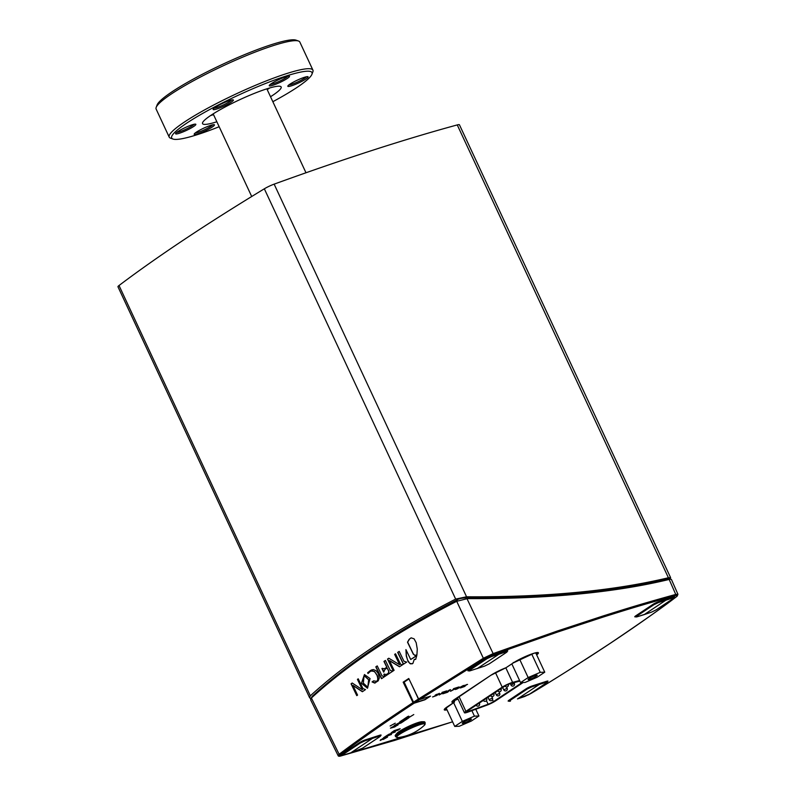 <?xml version="1.0" encoding="UTF-8"?>
<svg xmlns="http://www.w3.org/2000/svg" width="796" height="796" viewBox="0 0 796 796"><rect width="100%" height="100%" fill="white"/><g stroke="black" fill="none" stroke-linecap="round" stroke-linejoin="round"><path stroke-width="1.19" d="M522.096 682.56L493.43 701.634A4.667 0.637 -25 0 1 488.097 704.251L469.192 711.156A4.667 0.637 -25 0 1 466.983 711.594A4.667 0.637 -25 0 1 467.889 710.689L504.216 686.51A4.667 0.637 -25 0 1 510.704 683.525L519.848 681.077M519.579 680.51L512.604 682.381A7.463 1.025 155 0 0 502.226 687.157L465.899 711.335A7.463 1.025 155 0 0 464.446 712.778A7.463 1.025 155 0 0 467.978 712.082L486.893 705.176A7.463 1.025 155 0 0 495.42 700.997L523.171 682.52M269.764 87.948A43.372 5.96 -25 0 1 267.207 89.62M213.527 114.644A43.372 5.96 -25 0 1 210.612 115.539M298.51 41.024L296.062 40.168A77.421 10.637 155 0 0 293.694 39.8A77.421 10.637 155 0 0 218.233 66.376A77.421 10.637 155 0 0 157.101 104.963L156.185 107.39A79.282 10.895 -25 0 1 218.791 67.869A79.282 10.895 -25 0 1 296.072 40.656A79.282 10.895 -25 0 1 298.51 41.024A79.282 10.895 -25 0 1 299.843 42.069L312.918 70.118A79.282 10.895 155 0 0 309.156 68.705A79.282 10.895 155 0 0 226.93 98.306A79.282 10.895 155 0 0 169.21 137.131A79.282 10.895 155 0 0 170.543 138.176L172.991 139.041A77.421 10.637 -25 0 1 223.278 102.465A77.421 10.637 -25 0 1 308.331 71.202A77.421 10.637 -25 0 1 311.952 74.237A77.421 10.637 -25 0 1 272.839 101.699M306.39 76.764A10.03 1.383 -25 0 1 298.062 81.759A10.03 1.383 -25 0 1 288.898 84.923M307.952 77.331A11.194 1.542 155 0 0 307.923 76.675A11.194 1.542 155 0 0 297.326 80.157A11.194 1.542 155 0 0 287.834 86.048A11.194 1.542 155 0 0 296.619 83.849A11.194 1.542 155 0 0 307.952 77.331M219.159 126.733A77.421 10.637 -25 0 1 172.991 139.041M286.043 76.695A11.194 1.542 155 0 0 275.515 81.212A11.194 1.542 155 0 0 269.237 85.51A11.194 1.542 155 0 0 280.023 82.406A11.194 1.542 155 0 0 289.326 76.137A11.194 1.542 155 0 0 286.043 76.695M175.747 133.27A11.194 1.542 155 0 0 175.588 133.539A11.194 1.542 155 0 0 186.373 130.445A11.194 1.542 155 0 0 195.677 124.176A11.194 1.542 155 0 0 185.667 127.38A11.194 1.542 155 0 0 175.747 133.27M216.85 121.768A43.372 5.96 -25 0 1 204.602 124.405A43.372 5.96 -25 0 1 202.542 123.629A43.372 5.96 -25 0 1 239.327 99.898A43.372 5.96 -25 0 1 281.157 86.973A43.372 5.96 -25 0 1 270.531 96.734M197.647 133.907A11.194 1.542 155 0 0 209.447 128.713A11.194 1.542 155 0 0 214.273 124.713A11.194 1.542 155 0 0 203.667 128.196A11.194 1.542 155 0 0 194.184 134.076A11.194 1.542 155 0 0 197.647 133.907M219.945 104.674A11.194 1.542 155 0 0 213.119 109.261A11.194 1.542 155 0 0 223.905 106.157A11.194 1.542 155 0 0 233.208 99.888A11.194 1.542 155 0 0 219.945 104.674M287.794 76.227A10.03 1.383 -25 0 1 279.466 81.222A10.03 1.383 -25 0 1 270.302 84.386M231.666 99.978A10.03 1.383 -25 0 1 223.348 104.963A10.03 1.383 -25 0 1 214.174 108.137M194.134 124.266A10.03 1.383 -25 0 1 185.816 129.251A10.03 1.383 -25 0 1 176.652 132.425M212.731 124.803A10.03 1.383 -25 0 1 197.856 132.415A10.03 1.383 -25 0 1 195.249 132.962M169.21 137.131L156.135 109.082A79.282 10.895 -25 0 1 156.185 107.39M311.952 74.237L312.868 71.819A79.282 10.895 155 0 0 312.918 70.118M470.416 720.052A5.025 0.687 -25 0 1 465.471 722.559A5.025 0.687 -25 0 1 462.277 723.335A5.025 0.687 -25 0 1 466.546 720.579A5.025 0.687 -25 0 1 471.391 719.087A5.025 0.687 -25 0 1 470.416 720.052M454.745 726.42L462.347 721.365L474.436 716.151L478.933 716.002L471.332 721.057L459.232 726.27L454.745 726.42L446.029 707.734M453.611 702.629L462.347 721.365M471.879 710.659L474.436 716.151M454.198 700.739L458.058 699.077M475.779 709.236L478.933 716.002M536.235 676.242A5.025 0.687 -25 0 1 531.29 678.749A5.025 0.687 -25 0 1 528.096 679.525A5.025 0.687 -25 0 1 532.365 676.769A5.025 0.687 -25 0 1 537.21 675.277A5.025 0.687 -25 0 1 536.235 676.242M520.564 682.61L528.156 677.555L540.255 672.341L544.753 672.192L537.151 677.247L525.052 682.461L520.564 682.61L511.828 663.884M519.639 659.277L528.156 677.555M531.698 654.004L540.255 672.341M535.708 652.8L544.753 672.192M424.994 699.525L430.168 696.241L419.452 699.624A0.935 0.667 -123.2 0 1 418.407 698.997L411.631 684.47M408.975 678.938L404.149 682.102L404.587 683.058M547.708 681.545A4.667 0.637 -25 0 0 547.976 681.127A4.667 0.637 -25 0 0 546.384 681.346L532.116 685.963A4.667 0.637 -25 0 0 526.166 688.779L509.052 700.172A4.667 0.637 -25 0 0 508.147 701.077A4.667 0.637 -25 0 0 508.634 701.137M674.421 597.179A4.667 0.637 -25 0 0 674.61 596.831A4.667 0.637 -25 0 0 673.018 597.05L658.75 601.667A4.667 0.637 -25 0 0 652.8 604.492L635.686 615.885A4.667 0.637 -25 0 0 634.78 616.781A4.667 0.637 -25 0 0 635.367 616.83M507.46 651.218A4.667 0.637 -25 0 0 507.729 650.8A4.667 0.637 -25 0 0 506.137 651.019L491.868 655.635A4.667 0.637 -25 0 0 485.918 658.461L468.804 669.854A4.667 0.637 -25 0 0 467.899 670.749A4.667 0.637 -25 0 0 468.386 670.809M380.846 735.494A4.667 0.637 -25 0 0 381.095 735.096A4.667 0.637 -25 0 0 379.503 735.315L365.235 739.922A4.667 0.637 -25 0 0 359.285 742.748L342.171 754.14A4.667 0.637 -25 0 0 341.265 755.036A4.667 0.637 -25 0 0 341.782 755.106M430.497 696.132L419.641 699.565A0.935 0.667 -123.2 0 1 418.606 698.948L408.756 678.5A797.632 109.629 155 0 0 403.164 682.172L413.015 702.609A0.935 0.667 56.8 0 0 414.049 703.226L424.895 699.793L430.497 696.132M414.049 703.226C372.498 730.648 352.29 745.802 340.25 754.817C338.698 756.051 339.026 756.389 341.235 755.842L394.716 740.38L452.586 721.793M528.315 694.878L531.708 693.037C551.101 681.485 577.329 664.879 610.393 643.208C642.83 621.328 664.879 605.796 676.53 596.632C678.083 595.398 677.744 595.07 675.515 595.627C638.362 605.885 621.994 611.179 602.91 617.159L557.299 632.153L493.112 654.74L484.306 658.929L419.641 699.565M466.635 684.819L464.138 685.485L462.894 686.311L464.516 686.361L460.406 687.973L464.486 686.54L465.76 685.525L464.018 685.774L466.635 684.819M460.188 687.615L463.401 685.475L456.725 689.087L459.033 686.888L455.252 689.525L460.108 687.426M458.058 687.207L453.441 688.699L454.864 688.411L450.516 691.306L458.058 687.207M450.526 689.635L442.745 693.823L447.601 692.251L450.526 689.635M446.646 690.898L442.029 692.391L443.452 692.102L439.094 694.998L446.646 690.898M438.815 693.813L436.317 694.48L435.074 695.306L436.696 695.356L432.586 696.968L436.666 695.545L437.939 694.52L436.198 694.769L438.815 693.813M397.801 725.186L397.96 724.599L394.786 725.634L390.448 728.171L394.736 726.927L398.169 724.589M400.219 722.201L394.319 725.464L401.094 722.947L404.229 720.907L400.885 721.992M399.851 722.042L402.965 719.972L404.995 719.315L402.298 721.106L407.413 718.529L405.065 720.36L408.796 717.873L402.826 719.803L399.761 721.843M408.736 717.604L413.771 714.559L409.502 717.176L408.816 716.161L407.801 716.49L403.652 719.256L407.94 716.659L408.736 717.604L409.472 717.126M380.15 740.469L383.612 738.817L380.617 740.071L383.005 738.479L386.687 737.295L383.194 739.484L387.503 737.106L383.374 738.151L380.677 740.061M391.254 734.648L387.771 734.917L383.622 737.683L391.503 734.201M388.597 734.37L395.194 732.022L388.597 734.37M397.682 730.37L400.169 728.708L394.199 730.638L391.154 732.798L397.592 730.171M390.11 725.982L395.254 723.186L390.11 725.982M423.96 721.743L421.98 721.723A14.457 1.99 155 0 0 408.786 726.29A14.457 1.99 155 0 0 396.806 733.464L395.532 734.997A16.318 2.239 -25 0 1 398.398 732.688A16.318 2.239 -25 0 1 412.418 725.405A16.318 2.239 -25 0 1 423.96 721.743A16.318 2.239 -25 0 1 424.805 722.032L425.253 722.987A16.318 2.239 155 0 0 414.885 725.514A16.318 2.239 155 0 0 398.846 733.643A16.318 2.239 155 0 0 395.662 736.788L395.224 735.832A16.318 2.239 -25 0 1 395.532 734.997M398.697 729.186L394.607 731.713L392.13 732.41L394.338 730.808L399.363 728.967M391.164 734.529L386.796 736.26L391.164 734.529L388.219 735.036M399.095 723.455L402.975 721.524L399.005 723.256M397.045 725.435L391.423 727.783L394.289 726.002L397.045 725.435M449.631 690.072L445.74 692.291L449.571 689.943M447.004 709.823A15.621 2.149 -25 0 1 447.322 706.798L454.347 702.132L453.77 700.002M452.168 701.525A14 1.92 -25 0 0 454.496 701.505L454.526 701.575M506.067 667.685L513.141 662.988A15.621 2.149 -25 0 1 532.126 653.844A15.621 2.149 -25 0 1 536.683 654.879M403.164 682.172L408.935 678.859M413.015 702.609C371.414 730.061 351.175 745.235 339.126 754.26L338.071 755.543L310.639 699.873L312.261 696.301L310.709 698.828M671.217 579.259L667.655 578.732L671.386 579.398L677.943 594.294L675.754 594.423C638.561 604.691 622.173 609.995 603.07 615.975L557.409 630.989L493.142 653.606L483.351 658.262L418.606 698.948M484.306 658.929A0.935 0.577 -121.3 0 1 483.351 658.262L456.715 601.288C396.259 632.372 347.822 664.61 311.395 698.012L339.126 754.26A0.935 0.776 -127 0 0 340.25 754.817M361.424 683.286L364.449 674.56L370.07 678.57L367.454 688.242L361.424 683.286M399.214 651.407L403.95 661.227L406.666 662.103A797.692 109.639 155 0 0 403.403 664.222L397.692 652.392A797.96 109.679 -25 0 1 399.214 651.407M395.542 653.795L400.249 663.546C401.104 664.829 401.96 665.048 402.806 664.212L402.955 664.511A797.851 109.659 155 0 0 399.493 666.769A1869.376 872.386 -170 0 1 389.443 660.66L394.1 670.312L393.214 670.899L387.513 659.068L388.806 658.222A1855.814 862.645 9.9 0 0 399.652 664.76L394.647 654.382L395.542 653.795L394.816 654.332L399.652 664.76M385.423 660.451L390.239 670.431L392.826 671.157A797.781 109.649 155 0 0 384.936 676.391L383.821 674.302L386.567 674.401A797.741 109.649 -25 0 1 388.319 673.237L388.776 671.406L387.105 667.943A797.861 109.659 155 0 0 384.985 669.346L383.682 672.152L381.921 668.511L384.657 668.66A797.881 109.659 -25 0 1 386.776 667.257L383.961 661.416A798.06 109.689 -25 0 1 385.423 660.451M377.234 665.904L382.05 675.884L384.587 676.63A797.881 109.669 155 0 0 381.513 678.69L375.811 666.859A798.129 109.699 -25 0 1 377.234 665.904M368.011 673.515L367.652 672.769L370.518 670.431L373.304 669.555L376.06 670.66L378.269 673.565L379.344 677.834L378.219 680.829L374.687 683.077L372.06 681.913A797.881 109.669 -25 0 1 373.623 680.849L376.418 681.326C377.991 680.729 378.15 678.65 376.896 675.098L374.836 672.003L372.777 670.849L370.488 671.287L368.011 673.515M358.24 678.829L362.936 688.58L365.493 689.585A797.373 109.599 155 0 0 362.389 691.724A1850.471 860.168 -170.1 0 1 352.926 685.495L357.553 695.087L356.767 695.644L351.066 683.814L352.22 683.008A1861.695 868.128 10 0 0 362.439 689.764L357.434 679.386L358.24 678.829M416.915 654.849L414.905 655.387L413.313 654.183L407.502 642.183L409.174 639.288L411.114 637.845L414.069 638.81L416.179 642.68L417.273 649.048L416.915 654.849M412.885 663.446L410.348 663.854L408.139 661.625L406.268 655.964L405.93 649.596L410.706 659.486A797.333 109.589 -25 0 1 416.786 655.576L415.661 659.426L414.278 659.367L412.885 663.446M368.508 679.635L364.051 675.615L363.374 683.157L367.802 687.217L368.677 679.585L367.881 687.187M667.655 578.732C613.607 591.796 546.563 598.144 466.555 597.776C461.799 598.075 458.725 598.731 457.322 599.736C396.995 630.76 348.638 662.949 312.261 696.301M493.112 654.74L493.142 653.606L466.555 597.776M675.515 595.627A0.935 0.726 -105.2 0 0 675.754 594.423L669.167 579.448C614.92 592.562 547.668 598.96 467.411 598.632L456.715 601.288L457.322 599.736M364.518 674.54L361.593 683.237L367.553 688.212M364.13 675.595L368.677 679.585M399.234 651.446A797.731 109.639 155 0 0 397.861 652.342L403.542 664.123M388.846 658.252L387.682 659.018L393.363 670.799M389.443 660.66L389.602 660.61A1868.829 872.127 10 0 0 398.895 666.252M385.443 660.491A797.831 109.659 155 0 0 384.13 661.367L386.946 667.197A797.642 109.629 155 0 0 384.816 668.61M382.339 668.292L383.821 672.053M387.105 667.943L388.945 671.346L388.478 673.187A797.502 109.609 155 0 0 386.727 674.351M384.368 674.003L385.085 676.302M377.254 665.944A797.9 109.669 155 0 0 375.981 666.809L381.662 678.59M371.951 669.735L367.812 672.72L368.12 673.366M371.284 670.958L374.488 671.506L377.055 675.038C378.369 677.884 378.209 679.963 376.588 681.277M373.652 680.888A797.652 109.629 155 0 0 372.22 681.854L375.284 682.928M358.26 678.879L357.593 679.336L362.439 689.764M352.26 683.038L351.225 683.764L356.906 695.545M352.926 685.495L353.096 685.446A1849.924 859.909 9.9 0 0 361.931 691.266M411.204 637.825L409.542 639.009L407.671 642.133L413.164 653.625L414.547 655.178L416.059 655.217M406.079 649.904L406.388 655.586L407.562 660.043L409.711 663.317L412.069 663.884M414.368 659.337L415.701 659.327M416.776 655.635A797.095 109.559 155 0 0 410.865 659.426L410.706 659.486M392.13 732.41L392.289 731.912M387.632 735.007L388.259 735.116M380.617 740.071L380.777 739.574M386.428 737.584L387.473 736.807M407.94 716.659L408.637 717.395M404.985 719.305L405.582 718.907M407.323 718.35L407.99 718.131M398.159 723.912L398.975 723.673M390.538 728.061L391.682 727.773M397.134 725.365L397.711 724.977M391.423 727.783L391.582 727.285M438.835 693.565L439.452 693.366M437.322 695.187L437.74 694.629M447.302 692.112L450.009 689.804M454.795 688.261L455.312 688.092M455.332 689.435L456.426 689.157M466.655 684.57L467.56 684.411M463.023 686.212L464.038 685.953M460.546 687.764L461.521 687.505M464.864 686.072L465.65 685.535M395.662 736.788L398.06 737.554A15.701 2.159 -25 0 1 409.91 728.718A15.701 2.159 -25 0 1 424.298 725.315L425.253 722.987M350.618 752.877L343.464 755.076M379.951 736.589L380.796 735.255L379.394 735.464L372.319 737.822L372.239 738.529L350.757 752.837L357.802 750.449M365.036 739.991L359.732 742.598L360.359 742.966L364.996 740.807L365.075 740.091L372.249 737.663M498.863 653.377L498.853 654.252L505.928 651.894L506.007 651.178L491.689 655.805L486.356 658.312L469.073 669.814L469.7 670.192L486.983 658.69L486.306 658.212M477.242 668.59L498.853 654.252L491.61 656.521L491.649 655.705M670.62 577.667L459.431 124.783A9.323 1.284 -25 0 0 457.252 124.922A792.826 108.972 -25 0 0 274.142 184.145A9.323 1.284 -25 0 0 264.332 188.801A792.826 108.972 -25 0 0 119.022 285.515A9.323 1.284 155 0 0 117.967 286.779L309.624 697.774L310.34 695.813C329.146 678.64 350.359 662.212 373.961 646.541C397.413 630.89 424.646 615.069 455.65 599.09L466.555 596.781C545.847 597.308 613.129 590.97 668.411 577.747L670.63 577.687L669.874 578.752M310.758 698.749L309.624 697.774M665.824 599.378L665.814 600.254L672.889 597.895L672.978 597.179L658.65 601.816L653.317 604.323L636.034 615.815L636.661 616.194L653.944 604.691L653.257 604.204M644.203 614.602L665.814 600.254L658.571 602.522L658.61 601.716M517.48 698.918L524.673 696.49M547.668 681.316L539.181 683.863L539.101 684.58L517.619 698.878L529.529 694.142M531.897 686.033L526.594 688.639L527.231 689.018L531.857 686.848L531.937 686.132L539.111 683.694M492.465 698.062L489.082 699.634A1.861 1.861 0 0 0 491.351 700.629A1.861 1.861 0 0 0 492.465 698.062L491.739 696.51M499.679 693.256L496.296 694.838A1.861 1.861 0 0 0 498.565 695.823A1.861 1.861 0 0 0 499.679 693.256L498.953 691.704M507.161 688.281L503.778 689.863A1.861 1.861 0 0 0 506.037 690.848A1.861 1.861 0 0 0 507.161 688.281L506.535 686.958M514.375 683.485L510.992 685.058A1.861 1.861 0 0 0 513.251 686.043A1.861 1.861 0 0 0 514.375 683.485L513.977 682.65M497.759 690.809A1.861 1.861 0 0 0 499.958 691.664A1.861 1.861 0 0 0 501.082 689.107L499.878 689.396M490.545 695.614A1.861 1.861 0 0 0 492.744 696.47A1.861 1.861 0 0 0 493.868 693.903L492.664 694.202M483.331 700.41A1.861 1.861 0 0 0 485.53 701.276A1.861 1.861 0 0 0 486.655 698.709L485.451 699.007M476.117 705.216A1.861 1.861 0 0 0 478.316 706.072A1.861 1.861 0 0 0 479.441 703.505L478.237 703.803M492.485 699.604L493.43 701.634M486.426 700.659L488.097 704.251M468.715 710.141L469.192 711.156M458.984 696.5L465.899 711.335M495.44 672.59L502.226 687.157M505.808 667.794L512.604 682.381M413.602 702.351L404.149 682.102M425.273 699.445L414.557 702.828A0.935 0.637 72.5 0 1 414.447 702.878L425.154 699.495M419.452 699.624L414.557 702.828A0.935 0.667 -123.2 0 1 413.512 702.201L418.407 698.997M454.536 701.853L454.347 702.132A14.467 1.99 -25 0 1 454.735 699.316L490.804 675.307A14.467 1.99 -25 0 1 506.127 667.665L506.236 667.585M453.879 699.923A14.507 1.99 155 0 0 457.77 698.679L457.859 698.649M455.322 698.928A14.039 1.93 155 0 0 457.63 698.162M446.755 709.286A15.154 2.08 -25 0 1 444.526 709.236L454.416 702.102L453.829 699.963M513.141 662.988L513.281 662.461L513.141 662.988M537.817 652.611A15.154 2.08 -25 0 1 536.434 654.352M343.613 755.036C342.18 755.434 342.001 755.245 343.086 754.469L342.459 754.101L341.643 754.916L343.544 755.066L350.688 752.867L362.608 748.15L379.881 736.648L362.668 748.091M379.344 735.365L379.314 736.171C380.727 735.743 380.896 735.912 379.811 736.678M362.538 748.18L357.931 750.409M364.996 740.807L379.314 736.171M343.086 754.469L360.359 742.966M359.683 742.499L342.409 753.991M469.023 669.705L468.277 670.65M484.426 666.162L470.227 670.759C468.794 671.157 468.625 670.968 469.7 670.192M486.983 658.69L491.61 656.521M484.485 666.153L470.227 670.759M489.281 663.814L484.545 666.123M484.495 666.153L489.222 663.864L506.505 652.362L489.152 663.904M505.928 651.894C507.35 651.456 507.51 651.625 506.425 652.402M506.495 652.362L507.41 650.969L505.967 651.078M264.332 188.801L455.65 599.09M119.022 285.515L310.34 695.813M274.142 184.145L466.555 596.781M457.252 124.922L668.411 577.747M635.974 615.696L635.238 616.661M635.079 616.333L637.188 616.761C635.755 617.159 635.586 616.97 636.661 616.194M653.944 604.691L658.571 602.522M651.387 612.174L637.188 616.761M656.242 609.816L651.506 612.134M651.456 612.154L656.183 609.875L673.386 598.403L656.113 609.905M672.889 597.895C674.312 597.468 674.471 597.637 673.386 598.403M674.272 596.751L672.928 597.08M546.812 682.63L529.4 694.221L546.752 682.689L547.548 681.058M546.215 681.406L546.175 682.222C547.588 681.784 547.757 681.953 546.673 682.729M529.4 694.221L524.793 696.45M531.857 686.848L546.175 682.222M510.475 701.077C509.042 701.475 508.863 701.286 509.947 700.52L508.375 700.689M509.947 700.52L527.231 689.018M526.554 688.54L509.271 700.032M487.998 697.306L489.082 699.634M495.212 692.51L496.296 694.838M502.684 687.525L503.778 689.863M510.326 683.635L510.992 685.058M504.992 686.033A1.861 1.861 0 0 0 507.171 686.868A1.861 1.861 0 0 0 508.326 684.381M457.362 697.575L464.446 712.778M213.169 113.868L251.705 196.503M266.849 88.844L305.982 172.762M404.06 682.52L413.323 702.39A0.935 0.935 0 0 0 414.447 702.878M452.138 701.485L490.863 675.277L506.097 667.685L513.211 662.959L534.036 653.237L537.798 652.571M338.071 755.523C338.24 756.329 339.245 756.459 341.086 755.902L452.586 721.803M528.096 694.988L531.798 692.998C590.015 657.635 638.322 625.487 676.709 596.542L677.943 594.284M398.06 737.554A46.636 46.636 0 0 0 424.298 725.315M468.138 670.361L470.167 670.789M644.272 614.592L637.128 616.791M651.446 612.154L644.282 614.582M674.371 596.97L673.456 598.373M510.415 701.107L508.515 700.958"/></g></svg>
